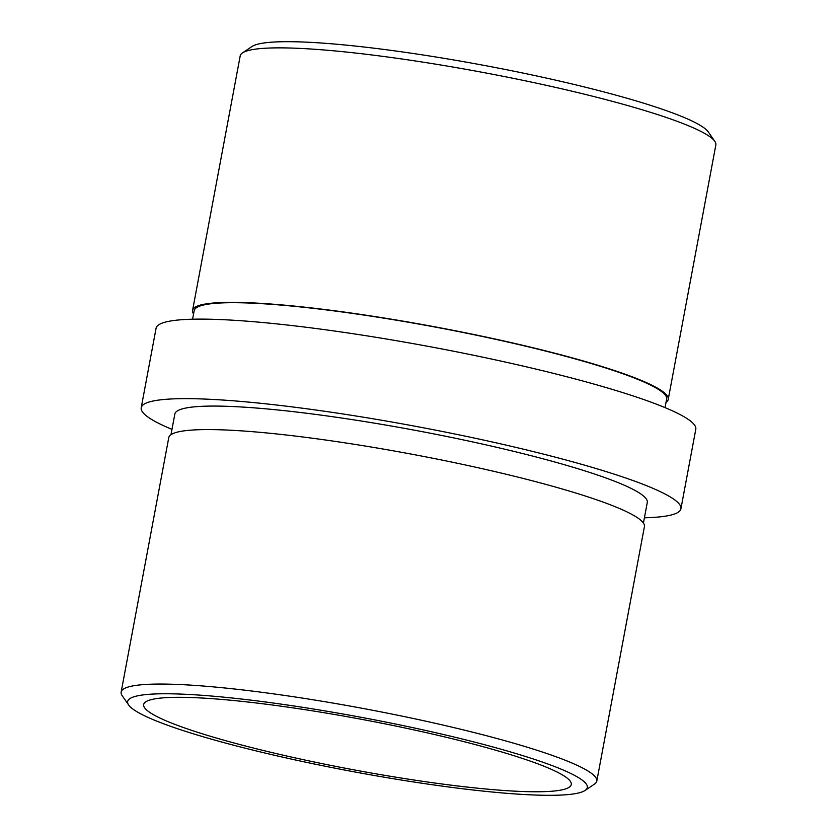 <?xml version="1.0" encoding="UTF-8"?>
<svg xmlns="http://www.w3.org/2000/svg" width="837" height="837" viewBox="0 0 837 837"><rect width="100%" height="100%" fill="white"/><g stroke="black" fill="none" stroke-linecap="round" stroke-linejoin="round"><path stroke-width="1.26" d="M643.423 523.094L647.283 502.472A240.324 28.217 -169.4 0 0 645.913 498.444A240.324 28.217 -169.4 0 0 400.682 427.676A240.324 28.217 -169.4 0 0 174.839 414.053L170.978 434.675M644.417 517.789A274.546 32.224 -169.4 0 0 680.92 508.76L695.798 429.245A274.546 32.224 -169.4 0 0 694.239 424.641A274.546 32.224 -169.4 0 0 414.085 343.798A274.546 32.224 -169.4 0 0 156.08 328.24L141.202 407.755A274.546 32.224 -169.4 0 0 142.761 412.359A274.546 32.224 -169.4 0 0 171.972 429.371M680.92 508.76A274.546 32.224 -169.4 0 0 679.351 504.167A274.546 32.224 -169.4 0 0 399.197 423.323A274.546 32.224 -169.4 0 0 141.202 407.755M665.028 407.629L666.629 399.092A240.324 28.217 -169.4 0 0 665.269 395.064A240.324 28.217 -169.4 0 0 420.028 324.296A240.324 28.217 -169.4 0 0 194.184 310.673L192.583 319.211M666.022 402.325A241.956 28.406 -169.4 0 0 668.229 399.385L715.855 144.916A241.956 28.406 -169.4 0 0 714.808 141.307A241.956 28.406 -169.4 0 0 714.484 140.857A241.956 28.406 -169.4 0 0 481.673 72.191A241.956 28.406 -169.4 0 0 242.489 52.909A241.956 28.406 -169.4 0 0 240.198 55.901L192.583 310.37A241.956 28.406 -169.4 0 0 193.577 313.906M668.229 399.385A241.956 28.406 -169.4 0 0 666.859 395.336A241.956 28.406 -169.4 0 0 419.954 324.097A241.956 28.406 -169.4 0 0 192.583 310.37M714.808 141.307L708.322 131.974A233.805 27.443 -169.4 0 0 708.008 131.545A233.805 27.443 -169.4 0 0 483.033 65.192A233.805 27.443 -169.4 0 0 251.906 46.558L242.489 52.909M144.916 708.175A217.515 25.539 -169.4 0 0 366.878 772.227A217.515 25.539 -169.4 0 0 571.284 784.551A217.515 25.539 -169.4 0 0 570.049 780.911A217.515 25.539 -169.4 0 0 348.087 716.859A217.515 25.539 -169.4 0 0 143.682 704.534A217.515 25.539 -169.4 0 0 144.916 708.175M585.973 783.631A233.805 27.443 -169.4 0 0 333.806 712.402A233.805 27.443 -169.4 0 0 128.678 705.026A233.805 27.443 -169.4 0 0 128.992 705.455A233.805 27.443 -169.4 0 0 353.967 771.808A233.805 27.443 -169.4 0 0 585.094 790.442A233.805 27.443 -169.4 0 0 585.973 783.631M585.094 790.442L594.511 784.091A241.956 28.406 -169.4 0 0 596.802 781.099A241.956 28.406 -169.4 0 0 595.421 777.039A241.956 28.406 -169.4 0 0 348.516 705.8A241.956 28.406 -169.4 0 0 121.145 692.084A241.956 28.406 -169.4 0 0 122.192 695.693L128.678 705.026M596.802 781.099L644.417 526.63A241.956 28.406 -169.4 0 0 643.046 522.57A241.956 28.406 -169.4 0 0 396.142 451.331A241.956 28.406 -169.4 0 0 168.771 437.615L121.145 692.084"/></g></svg>
